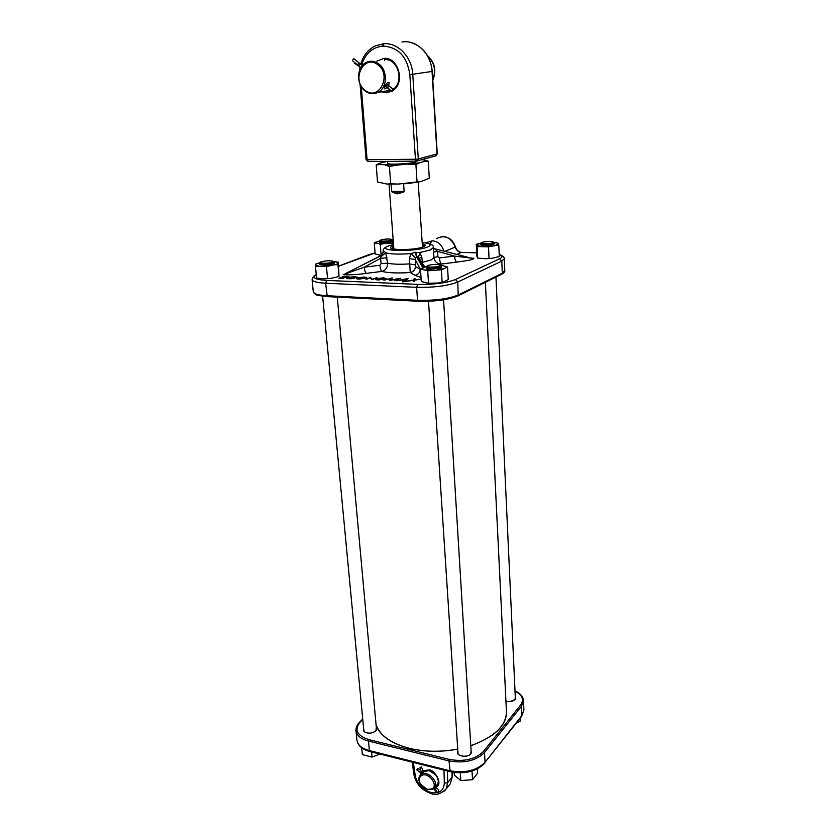 <?xml version="1.0" encoding="UTF-8"?>
<svg xmlns="http://www.w3.org/2000/svg" width="836" height="836" viewBox="0 0 836 836"><rect width="100%" height="100%" fill="white"/><g stroke="black" fill="none" stroke-linecap="round" stroke-linejoin="round"><path stroke-width="1.25" d="M425.681 242.858L432.243 240.789C437.97 241.322 441.847 244.749 443.885 251.082M383.316 252.211L380.944 255.565L345.069 273.853L381.08 255.649L346.48 273.048M471.034 257.979L473.866 258.418C473.228 259.996 463.269 261.187 456.623 262.117L441.46 264.009C437.385 263.988 434.877 261.981 433.957 257.979L433.905 257.467M384.1 251.333L385.762 252.827L387.58 263.162C387.57 267.572 385.647 270.331 381.812 271.428L366.137 273.382C357.557 274.636 349.991 275.044 343.418 274.616L343.178 274.438M424.709 266.82L418.449 257.404L416.986 256.704L415.398 257.77L415.482 266.538C415.158 269.85 413.423 271.846 410.267 272.526L409.389 258.564L410.873 253.59L415.199 252.326L416.464 256.767L422.776 267.645M415.199 252.326L419.86 252.503L421.762 257.049L422.608 263.622M370.066 277.813L366.095 279.454L370.369 277.333L372.292 279.224L377.015 277.604L371.999 279.694L370.066 277.813M378.269 280.029L375.583 279.381L376.284 278.733L383.442 277.813L386.201 278.587L378.269 280.029M421.125 279.12L414.813 280.133L414.437 281.502L413.423 281.46L413.736 280.3L402.544 281.868L413.81 280.06L414.154 278.796L415.168 278.837L414.875 279.893L421.125 279.078M396.233 280.729L408.072 278.545L405.951 281.136L404.979 281.095L405.69 280.227L396.233 280.729M390.84 280.018L400.475 278.231L394.822 280.666L397.831 278.931L389.545 280.447L390.935 278.555L383.828 280.206L392.272 277.886L390.809 280.196M358.895 279.203L356.303 278.576L357.035 277.928L364.162 277.019L366.837 277.761L358.895 279.203M347.473 277.5L354.694 276.622L357.348 277.207L348.204 277.552L347.577 277.98L349.845 278.587L354.119 278.513L349.323 278.796L346.71 278.284L347.473 277.5L347.525 278.618M343.774 278.503L338.998 278.294L344.16 276.246L348.925 276.444L344.39 276.486L342.802 277.113L346.292 277.5L342.279 277.333L340.283 278.116L343.774 278.503M413.998 281.209L414.865 279.976M413.998 281.481L413.736 280.3M414.071 281.189L413.81 280.06M414.416 279.955L414.154 278.796M405.941 281.136L405.69 280.227M406.714 278.984L402.2 279.841L405.878 279.997L406.714 278.984L407.007 279.851M406.077 280.99L405.878 279.997M391.269 279.433L390.935 278.555M376.472 279.537L376.284 278.733M382.972 278.033L376.503 279.172L378.75 279.809L384.706 279.078L385.25 278.566L382.972 278.033M370.473 278.242L370.536 277.343M370.473 278.085L370.369 277.333M357.191 278.607L357.035 277.928M363.681 277.228L357.212 278.378L359.386 278.984L365.311 278.263L365.886 277.751L363.681 277.228M435.441 248.971L472.026 258.314L435.493 248.971M473.521 258.261L471.358 258.063M433.341 247.728L437.562 251.385L433.581 252.106M456.623 262.117C455.578 261.323 454.878 259.317 454.523 256.077L437.562 251.385L437.907 256.673L439.402 257.937L454.523 256.077L473.866 258.418M423.685 267.259L416.986 256.704L415.628 252.273M415.482 266.538L420.289 269.265L415.199 259.463L409.389 258.564M421.02 277.531L415.011 275.326C418.199 274.636 419.954 272.609 420.289 269.265L420.487 269.547M386.984 257.833L380.505 258.314L364.256 267.186C364.663 270.488 365.29 272.546 366.137 273.382M343.418 274.616L364.256 267.186L379.899 265.263L381.153 263.633L380.505 258.314L381.08 255.649L384.215 251.406M387.413 246.286C384.361 247.686 382.961 249.295 383.212 251.103L383.327 252.106L380.861 255.555M415.398 257.77L410.873 253.59C399.566 254.457 391.196 254.207 385.762 252.827L381.007 256.673M415.074 264.834L409.368 263.915C399.942 264.521 392.68 264.27 387.58 263.162L381.153 263.633M379.899 265.263C380.286 268.544 380.934 270.603 381.812 271.428C388.385 272.964 397.873 273.33 410.267 272.526L415.011 275.326M393.516 244.52L388.709 245.878C373.462 251.155 415.043 252.409 427.719 246.944C432.264 244.791 430.425 243.307 422.18 242.513C430.394 243.349 434.103 245.052 433.299 247.602L430.467 249.901L419.86 252.503L418.449 257.404M421.762 257.049L419.129 258.345M433.299 247.602L433.926 257.582L431.104 259.954L421.866 262.483M436.559 249.933L433.33 248.167M437.907 256.673L433.915 257.425M441.053 265.357L441.46 264.009C440.447 263.204 439.767 261.187 439.402 257.937M515.269 696.722L515.185 699.429C513.011 701.446 509.929 702.062 505.937 701.268L508.424 701.634M510.221 701.571L515.007 699.492L515.289 697.172M471.086 750.456L470.919 753.769C467.554 758.377 454.826 755.88 457.867 751.23M457.898 751.742L457.731 752.672C457.459 756.653 468.024 757.615 470.731 753.832L471.117 750.968M376.325 727.623L375.897 730.842C372.03 733.559 368.164 733.872 364.308 731.761L363.66 728.992M363.702 729.389L364.078 731.542M436.204 785.767L437.447 784.44C438.963 781.576 438.346 778.358 435.608 774.805L429.14 770.593L423.12 771.67M376.388 730.215L376.357 728.031M447.438 771.001L447.72 782.559L446.09 789.017L444.344 791.096M448.744 785.746L450.29 783.834L452.067 777.229L447.72 782.559L444.324 783.301L443.989 770.134M392.053 192.05L397.184 193.9L403.631 192.092L392.053 192.05L391.708 191.381L404.143 191.423L403.569 183.701M391.185 184.202L391.708 191.381M404.143 191.423L403.631 192.092M416.756 161.118L415.064 162.142C408.794 164.013 386.849 164.932 387.517 163.302L387.57 163.145M387.235 161.4L379.889 163.145L379.92 164.556L397.037 165.131L419.473 162.801L424.657 161.369L424.176 159.989L421.657 159.718M397.037 165.131L389.43 166.458L390.705 183.836L386.901 184.066L377.506 181.966L376.19 164.891L379.889 163.145M424.176 159.989L428.231 161.181L429.307 178.267L420.696 181.652L417.06 181.955L415.91 164.577L419.473 162.801M424.657 161.369L428.231 161.181M408.198 164.326L415.91 164.577M390.705 183.836L398.385 184.066L417.06 181.955M385.49 165.214L389.43 166.458M379.92 164.556L376.19 164.891M386.901 184.066L398.385 184.066M409.494 183.272L420.696 181.652M388.959 239.002C385.041 239.012 382.188 239.409 380.401 240.183C379.722 240.726 380.631 241.05 383.139 241.155C389.148 240.977 391.99 240.381 391.676 239.357L388.959 239.002M391.979 239.618L392.847 240.392C391.75 241.458 388.406 242.022 382.794 242.116L379.398 241.374L380.14 240.486M392.429 244.739L392.324 243.433L380.913 243.715L374.277 242.962L375.145 253.998L381.101 255.419M383.745 243.704L380.296 244.311L378.509 243.569M379.952 241.771L380.558 242.785L382.867 242.994L391.917 241.959L392.356 240.872M391.676 242.032L389.586 241.865M380.997 255.482L379.429 255.356M381.153 255.388L380.296 244.311M393.39 242.774L392.324 243.433M374.277 242.962L379.92 240.747M375.981 243.004L375.97 241.98M393.369 242.597L388.824 243.339M392.241 239.848L393.171 239.911M379.962 754.062L372.051 757.082L371.571 751.961M372.051 757.082L362.333 754.626L361.685 747.844M477.325 768.974L477.575 773.269L472.539 779.685L472.006 771.064M472.539 779.685L460.814 780.594L460.312 772.83M460.814 780.594L454.314 775.087L454.136 772.454M520.023 718.427L520.149 721.144L516.429 722.994M321.317 261.804L320.648 262.117C318.004 263.57 328.59 263.643 332.174 262.19L332.749 261.125C329.426 260.466 325.622 260.696 321.317 261.804M333.146 261.449L334.097 262.274L333 263.089C326.698 264.563 322.205 264.688 319.53 263.476L320.324 262.504M430.749 267.123C437.656 266.956 440.781 266.224 440.112 264.928L436.914 264.448C432.693 264.416 429.558 264.855 427.52 265.754C426.559 266.496 427.635 266.956 430.749 267.123M442.829 282.213L438.221 283.028L443.947 281.91L448.263 279.506L447.521 267.081L442.254 265.472L440.572 265.325L441.533 266.193C440.373 267.51 436.653 268.178 430.383 268.231L426.276 267.206L427.133 266.203L420.456 269.046L421.281 281.471L428.523 283.341L427.708 270.812L420.456 269.046M492.926 242.722L493.146 241.897C489.593 241.176 485.768 241.364 481.682 242.44L481.411 242.586C478.746 243.966 490.063 244.112 492.926 242.722M493.491 242.2L494.379 243.015L493.731 243.579C491.035 244.927 479.989 245.126 480.292 243.84L481.097 242.921M330.92 278.367L339.019 276.497L338.319 262.17L338.026 263.507L336.709 264.166L326.448 266.621L327.566 278.597L330.92 278.367L324.41 278.837L316.583 278.127L315.444 266.214L316.039 263.789L318.192 263.121M338.026 263.507L337.953 264.584L334.599 264.793M320.052 263.904L321.045 265.075L332.906 264.103L333.668 262.786M339.019 276.497L337.953 264.584M333.355 261.626L338.319 262.17M315.83 264.113L320.178 262.682M324.41 278.837L327.566 278.597M326.448 266.621L315.444 266.214M329.76 265.649L323.219 266.13M335.121 261.689L338.183 262.494M318.579 265.952L315.58 265.127M426.747 267.666L427.99 268.983L430.446 269.213L440.049 268.189L441.115 266.715M438.221 283.028L427.133 283.268M432.484 283.446L428.523 283.341M442.139 282.349L441.366 269.819L427.708 270.812M447.521 267.081L441.366 269.819M445.358 266.193L445.734 267.478M422.514 269.161L422.253 267.875M431.637 270.132L425.566 269.913M443.143 268.628L437.395 269.714M476.384 244.666L476.698 255.868L477.69 258.125L477.105 246.557L476.384 244.666L480.857 243.192M480.815 244.269L481.578 245.376L493.25 244.697L493.898 243.506M495.936 242.607L497.911 243.109L498.789 244.99L499.301 256.558L492.049 258.282L485.779 258.742L477.69 258.125M476.112 244.405L479.049 243.516M485.779 258.742L489.06 258.481L488.506 246.86L477.105 246.557M492.049 258.282L489.06 258.481M498.789 244.99L488.506 246.86M493.71 242.398L497.911 243.109M480.376 246.286L476.802 245.575M491.474 245.951L485.183 246.411M498.413 244.007L495.8 245.167M391.875 91.239L386.42 92.796L381.101 91.814M376.827 61.164L383.912 58.384C398.155 56.743 405.533 82.283 393.254 90.34M384.466 91.27L390.642 90.633M393.056 89.295C404.634 82.022 397.905 58.081 384.612 59.596M421.271 775.756C418.92 777.699 418.669 780.49 420.518 784.126L427.144 789.393L432.128 788.85C438.994 784.795 427.541 770.991 421.271 775.756M422.201 786.362L420.247 783.792C418.596 780.719 418.428 778.044 419.756 775.777L421.093 774.418C427.05 769.747 439.161 781.482 434.678 787.616L433.247 789.079L427.656 789.675L423.434 787.47M434.595 787.742L435.964 786.07M423.131 771.952L421.605 773.561M433.988 788.473L435.316 790.929L437.186 791.974L434.093 788.369M421.908 773.687L419.912 767.772L421.532 766.769L419.912 767.772M420.801 772.736L421.752 773.624M421.793 773.77L416.683 769.831L418.031 768.514L420.717 770.395M421.177 771.91L420.539 772.537L416.683 769.831M365.06 90.257C378.635 101.752 392.377 75.146 377.893 64.79C364.005 53.42 350.838 80.214 365.06 90.257M378.781 63.902C387.873 70.308 387.361 87.811 378.102 92.305C373.692 94.51 369.376 94.071 365.133 90.988C356 84.53 356.606 66.744 366.241 62.428C370.505 60.464 374.685 60.955 378.781 63.902M387.162 87.78L384.173 88.919L384.988 86.296C386.493 83.192 387.862 81.959 389.064 82.586L388.782 85.805M362.343 65.511L360.4 64.006L359.323 64.623L358.905 65.992L360.901 67.528L357.442 64.821L352.374 60.6L353.847 58.604L352.374 60.6L357.442 64.821L358.33 63.839L358.916 62.825L353.868 58.614M385.072 86.129L391.321 91.019L385.062 86.139L385.866 86.745L387.35 84.749L389.294 86.139M392.774 89.076C393.348 91.72 392.115 91.688 389.074 89.013L388.029 88.261L387.977 86.568L389.597 86.327L392.815 89.013M354.725 62.564L354.328 63.108L360.891 67.538M387.298 84.708L386.357 83.987M360.337 63.964L358.926 62.836M422.42 246.296L423.559 246.651M422.264 243.788C425.837 244.54 426.161 245.554 423.246 246.819C413.444 251.03 381.362 250.079 393.045 245.993L393.61 245.794M423.173 246.819L424.427 246.16L422.337 244.927M381.456 271.47L382.115 271.366M392.721 248.814L393.798 248.292M393.693 246.933L391.791 248.438C389.471 249.797 416.307 250.361 422.828 246.954M432.243 240.789L429.85 243.851M457.511 296.038C447.981 299.884 434.877 301.618 418.188 301.232L417.948 301.242C434.887 301.691 448.305 299.884 458.191 295.798L457.731 296.017M417.906 301.221L327.273 296.623C318.944 295.693 314.942 294.92 315.297 294.324L313.291 291.889C313.761 293.927 318.265 295.202 326.803 295.714L417.53 300.302L416.641 287.323L325.632 283.226L327.273 296.623L417.948 301.242L417.53 300.302C434.939 300.699 448.608 298.891 458.525 294.899L502.3 273.205L501.767 261.114L457.794 282.014L458.191 295.798L501.527 274.271M368.634 254.698L375.071 252.942L338.674 266.182M316.269 274.856C311.724 277.782 315.193 279.632 326.667 280.405L417.634 284.376C433.685 284.648 446.299 283.028 455.474 279.517L499.594 258.794C502.781 257.206 502.655 255.826 499.217 254.656M476.541 252.827L461.462 252.388L456.853 254.374M444.982 251.364L455.233 247.059C450.959 237.319 444.7 234.519 436.465 238.636M326.667 280.405L325.632 283.226C317.074 282.767 312.56 281.554 312.1 279.611L313.291 291.889M455.474 279.517L457.794 282.014C447.835 285.87 434.114 287.636 416.641 287.323L417.634 284.376M502.3 273.205L504.787 270.728C505.101 271.575 504.16 272.682 501.966 274.051L502.3 273.205M499.217 254.541C502.77 255.691 504.453 257.091 504.265 258.742L501.767 261.114L499.594 258.794M476.541 252.806L461.462 252.388C458.421 252.075 456.341 250.298 455.233 247.059L455.474 246.923C456.592 250.183 458.609 252.002 461.524 252.367M368.864 254.687L338.674 266.109M492.153 735.304C502.028 727.874 506.815 719.9 506.501 711.394L506.365 709.848M376.116 725.387C380.265 735.92 391.352 743.58 409.379 748.366C424.709 751.982 440.833 752.233 457.731 749.129M409.441 748.335C390.851 743.34 379.722 735.398 376.043 724.509C378.196 731.416 383.787 737.321 392.805 742.253M435.817 787.313C444.052 784.084 433.863 768.932 428.889 769.956L422.744 770.74M429.14 770.593L428.889 769.956M421.083 772.6L420.383 775.003M413.36 762.453L415.273 775.85C417.216 784.001 422.368 789.55 430.749 792.497L430.885 792.528C439.182 793.96 443.665 790.887 444.324 783.301M412.158 762.15L413.987 774.847L415.273 775.85M362.761 719.472L360.285 721.959C353.983 729.765 356.867 735.659 368.937 739.651L449.423 759.443C464.095 761.993 475.454 759.318 483.49 751.407L520.504 705.197C524.245 699.69 522.416 694.998 515.007 691.111M470.793 745.764C496.877 736.067 508.696 723.391 506.261 707.716M521.507 716.546L521.455 706.263L484.504 752.546L485.058 762.275L521.873 715.553L523.9 709.889L523.493 700.662L521.455 706.263L520.504 705.197M450.217 771.701L449.005 760.927L368.498 741.083L369.387 750.582L449.674 770.708C464.931 773.415 476.719 770.604 485.058 762.275L521.685 716.316L523.9 709.889M452.328 772.161L452.067 777.229L452.067 772.109M483.49 751.407L484.504 752.546C476.133 760.802 464.304 763.592 449.005 760.927L449.423 759.443M368.937 739.651L368.498 741.083C360.87 739.014 356.711 735.555 356 730.727L356.909 740.121C357.63 745.001 361.789 748.492 369.387 750.582L369.825 751.522L450.05 771.659C464.9 774.429 476.51 771.565 484.87 763.08L484.692 763.31M431.533 793.636L430.885 792.528M431.386 793.594L430.749 792.497M370.014 751.564L369.825 751.522C362.134 749.464 357.829 745.66 356.909 740.121M356 730.727C355.77 727.696 356.982 724.843 359.616 722.158L360.285 721.959M411.678 183.042L403.61 183.899M416.338 161.139L368.3 161.599L367.098 159.76L415.45 159.248L409.828 74.498C407.069 56.514 398.135 47.056 383.024 46.116L382.491 46.158C372.198 47.38 365.248 53.65 361.633 64.957M403.454 41.842L401.938 41.988M410.633 42.437C423.309 46.534 430.53 56.19 432.275 71.415L412.754 74.258L418.303 158.965L437.019 153.929L432.045 71.468C431.355 54.842 417.781 40.567 403.945 41.81M384.685 60.223L384.936 59.586M361.298 86.672L367.098 159.76L366.074 159.645L360.076 84.321M360.661 64.215C363.19 55.594 368.059 49.481 375.27 45.886L383.379 43.785L382.491 46.158M383.024 46.116L383.923 43.754C398.02 42.479 411.96 57.172 412.754 74.258L409.828 74.498M435.483 155.966L437.249 153.814L432.275 71.415M418.303 158.965L417.446 160.867L416.297 161.118L415.45 159.248L418.303 158.965M435.242 789.351L434.417 789.508M435.577 789.581L436.037 788.264L436.914 788.243M421.407 772.663L422.786 772.454L423.026 771.659L421.543 766.821M432.776 79.796C436.152 70.642 434.501 62.763 427.823 56.137M385.845 86.735L388.103 88.334M388.426 245.888L393.516 244.488M383.212 251.103L383.306 252.336M504.265 258.742L504.787 270.728M442.066 236.567C448.618 236.64 453.081 240.089 455.474 246.923M316.259 274.699C314.503 275.023 313.124 276.653 312.1 279.611M376.503 279.172L376.44 279.82M385.25 278.566L385.396 279.151M357.212 278.378L357.16 279.015M365.886 277.751L366.032 278.315M435.608 774.805L431.24 771.367M413.987 774.847C416.119 784.137 421.856 790.365 431.188 793.542L431.334 793.583C435.504 795.684 440.415 794.158 446.09 789.017L450.29 783.834L452.328 776.581M523.493 700.662C523.117 696.555 520.285 693.284 514.997 690.86M362.719 719.044L359.72 722.053M409.462 748.335C424.772 751.94 440.854 752.191 457.72 749.077M470.793 745.712C494.473 737.08 506.376 725.648 506.501 711.394M387.601 163.459L387.444 161.4M393.85 249.086L389.053 184.16M422.473 247.08L418.188 182.123M379.471 242.252L379.398 241.374M392.91 241.27L392.847 240.392M506.511 712.941L485.382 282.286M363.879 731.26L322.633 296.226M319.624 264.416L319.53 263.476M376.534 729.901L337.263 297.135M334.181 263.215L334.097 262.274M471.232 752.996L443.582 299.821M441.596 267.186L441.533 266.193M458.034 753.769L428.502 301.284M426.339 268.189L426.276 267.206M515.373 698.917L495.947 277.04M494.421 243.934L494.379 243.015M480.345 244.749L480.292 243.84M437.249 153.814L436.173 155.778L416.297 161.118L368.007 161.588L366.074 159.645M360.023 66.943L359.522 70.485M423.1 771.879L423.591 771.304M434.678 787.616L437.74 783.907M433.936 788.526L435.242 790.94C438.649 793.176 439.569 792.58 437.98 789.132L436.8 788.055M423.465 772.537L423.037 771.722M436.716 788.003L435.347 786.864M427.645 55.813C434.919 62.533 436.632 70.673 432.808 80.225M378.102 92.305L390.234 90.33M358.905 65.992L357.442 64.821"/></g></svg>
